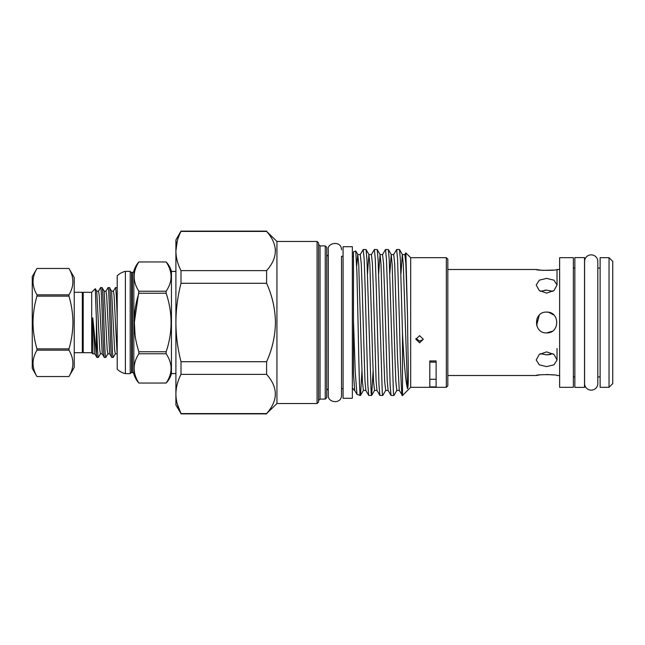 <?xml version="1.0" encoding="UTF-8"?>
<svg xmlns="http://www.w3.org/2000/svg" width="645" height="645" viewBox="0 0 645 645"><rect width="100%" height="100%" fill="white"/><g stroke="black" fill="none" stroke-linecap="round" stroke-linejoin="round"><path stroke-width="0.97" d="M591.207 390.144A6.611 6.611 0 0 0 597.818 383.533L597.818 261.467A6.611 6.611 0 0 0 591.207 254.856A6.611 6.611 0 0 0 584.596 261.467A6.611 6.611 0 0 1 584.596 261.467L584.596 383.533A6.611 6.611 0 0 0 591.207 390.144M584.523 387.395L574.864 387.395L574.864 257.605L584.523 257.605L584.523 387.395M612.75 383.606L609.033 387.322L609.033 257.678L612.75 261.394L612.75 383.606M609.033 387.322L600.124 387.322L600.124 257.678L609.033 257.678M573.373 268.078L574.864 268.078M597.818 268.078L600.124 268.078M573.373 376.922L574.864 376.922M597.818 376.922L600.124 376.922M559.634 257.678L573.373 257.678L573.373 387.322L559.634 387.322L559.634 257.678M537.011 318.541L536.648 325.411L539.252 315.171M548.661 312.301L546.629 312.099C560.045 311.454 560.053 333.546 546.629 332.901L550.604 332.111M447.824 269.497L536.229 269.497L542.574 270.368M542.655 270.368L553.563 270.061M557.03 285.017L553.982 290.581L546.629 293.104L539.276 290.581L536.229 285.017L539.276 280.18L546.629 278.39L553.99 280.18L557.03 285.017L557.03 269.497L559.634 269.497M539.276 374.995L536.229 375.503C535.584 374.39 557.675 374.39 557.03 375.503L559.634 375.503M553.886 374.979L546.629 374.479M447.824 375.503L536.229 375.503M133.821 271.247L133.821 373.753A1.484 1.484 0 0 0 132.386 372.649L132.386 272.351A1.484 1.484 0 0 0 133.821 271.247A22.285 22.285 0 0 1 138.877 261.951L166.152 261.951A22.285 22.285 0 0 1 171.441 271.424L171.441 373.576A22.285 22.285 0 0 1 166.152 383.049L166.152 383.049C172.691 373.294 172.691 363.546 166.152 353.774L138.877 353.774C132.556 363.506 132.556 373.262 138.877 383.033L138.877 383.033C132.556 373.302 132.556 363.546 138.877 353.774L138.877 351.759L166.152 351.759C172.691 332.32 172.691 312.809 166.152 293.241L138.877 293.241C132.564 312.68 132.564 332.191 138.877 351.759M166.152 261.951L138.877 261.967C132.556 271.698 132.556 281.454 138.877 291.226L166.152 291.226C172.691 281.486 172.691 271.73 166.152 261.967M166.152 291.226L166.152 293.241M166.152 351.759L166.152 353.774M133.821 373.753A22.285 22.285 0 0 0 138.877 383.049L166.152 383.033L138.877 383.049M134.362 322.363L138.877 291.226C132.556 281.494 132.556 271.739 138.877 261.967M132.386 272.351L131.62 272.351A1.484 1.484 0 0 1 130.209 271.351L125.388 271.351A17.084 17.084 0 0 0 117.213 275.81L117.213 369.19A17.084 17.084 0 0 0 125.388 373.649L125.388 271.351M132.386 372.649L131.62 372.649L131.62 272.351M130.209 271.351L130.209 373.649A1.484 1.484 0 0 1 131.62 372.649M130.209 373.649L125.388 373.649M175.9 271.424L171.441 271.424M175.9 373.576L171.441 373.576M343.075 322.5L343.075 246.721L352.355 246.721L352.355 398.279L343.075 398.279L343.075 322.5M276.939 403.552L276.939 241.448L266.611 231.418C278.213 244.447 278.213 257.516 266.611 270.626L266.611 283.292C272.255 295.797 275.205 308.874 275.455 322.5C275.197 336.158 272.246 349.227 266.611 361.708L266.611 374.374C278.213 387.403 278.213 400.481 266.611 413.582L276.939 403.552L317.074 403.552L317.074 241.448L276.939 241.448M446.34 257.678L447.824 259.169L447.824 385.831L446.34 387.322L446.34 257.678L410.68 257.678L405.818 252.88L404.842 254.582L405.834 263.628L407.519 316.187L405.866 252.864M325.241 245.906L326.725 247.39L326.725 397.61L325.241 399.094L325.241 245.906L320.041 245.906L318.557 244.423M360.434 395.49L356.975 394.369L355.234 372.101L353.476 320.791L353.476 251.848L355.742 251.026L356.935 272.795L358.039 322.5C358.701 353.371 359.225 382.816 359.902 392.047L360.499 395.433L361.942 371.165M402.504 394.506C401.545 402.932 400.448 366.296 399.44 322.5L397.586 259.29L396.659 249.51L399.505 249.567L400.408 260.056L402.504 333.57C404.052 363.707 405.721 382.098 407.519 388.742C409.212 385.436 407.737 354.726 407.624 322.5L407.519 316.187M446.34 387.322L410.68 387.322L402.504 395.49L399.263 390.418L397.481 356.492L394.692 263.628L393.692 254.582L396.659 249.51M402.504 395.49L402.504 333.57M393.869 395.49L391.023 395.433L390.12 384.944L387.371 286.001L386.444 259.29L385.517 249.51L388.355 249.567L389.266 260.056L393.426 393.087L393.869 395.49L396.828 390.418L395.837 381.372L394.901 356.492L392.16 264.402L391.192 254.525L389.806 273.835M382.719 395.49L379.881 395.433L378.978 384.944L376.228 286.001L375.301 259.29L374.374 249.51L377.212 249.567L378.115 260.056L382.283 393.087L382.719 395.49L385.686 390.418L384.686 381.372L383.759 356.492L381.018 264.402L380.042 254.525L378.655 273.835M371.576 395.49L368.738 395.433L367.835 384.944L365.086 286.001L364.159 259.29L363.224 249.51L366.07 249.567L366.973 260.056L371.141 393.087L371.641 395.433L373.084 371.165M385.517 249.51L382.55 254.582L383.549 263.628L384.476 288.508L387.218 380.598L388.121 390.418L391.023 395.433M374.374 249.51L371.407 254.582L372.407 263.628L373.334 288.508L376.075 380.598L376.978 390.418L379.881 395.433M363.224 249.51L360.265 254.582L361.264 263.628L362.192 288.508L364.933 380.598L365.836 390.418L368.738 395.433M410.68 387.322L410.68 257.678M317.074 403.552L318.557 402.069L318.557 242.931L317.074 241.448M429.804 386.919L436.125 386.919L436.125 360.95L429.804 360.95L429.804 386.919M419.597 335.658L415.88 339.278L419.597 342.834L423.305 339.278L419.597 335.658M546.629 351.896L553.99 354.419L557.03 359.983L553.982 364.82L546.629 366.61L539.276 364.82L536.229 359.983L539.276 354.419L546.629 351.896M550.653 354.444L546.629 354.855L552.999 353.718M546.629 312.099C533.189 311.462 533.23 333.554 546.629 332.901L552.136 331.32M553.886 315.05L548.798 312.325M552.999 291.29L546.629 290.145L540.26 291.282M557.03 348.558L557.03 359.983M557.03 269.497C557.683 270.61 535.6 270.61 536.229 269.497M415.985 338.423L419.597 341.132L422.435 339.867M117.213 288.791L116.914 287.581L115.487 287.581C116.068 289.234 116.648 299.635 117.213 318.775M117.213 288.049L116.914 287.581M115.302 353.831L117.1 353.831L114.068 295.313L113.447 291.113L111.585 291.169L114.617 349.687L115.302 353.831L113.198 357.419C111.964 359.555 110.722 285.445 109.481 287.581L108.062 287.581C109.295 285.445 110.537 359.555 111.77 357.419L109.666 353.831L106.643 295.313L105.957 291.169L108.062 287.581M111.585 291.169L109.481 287.581M113.198 357.419L111.77 357.419M105.957 291.169L104.159 291.169L107.183 349.687L107.868 353.831L105.764 357.419C104.53 359.555 103.289 285.445 102.055 287.581L100.628 287.581C101.862 285.445 103.103 359.555 104.345 357.419L102.241 353.831L99.209 295.313L98.524 291.169L100.628 287.581M104.159 291.169L102.055 287.581M105.764 357.419L104.345 357.419M113.383 291.169L115.487 287.581M96.726 291.169L99.757 349.687L100.443 353.831L98.338 357.419L96.911 357.419L96.403 354.113L96.403 320.226L95.275 288.71L96.726 291.169L98.524 291.169M92.92 353.936L91.687 352.702L91.687 292.298L95.275 288.71M92.872 353.815L92.356 322.605C92.364 321.371 92.42 315.711 92.872 318.751L96.403 354.113M91.687 292.298L83.197 292.298L83.197 352.702L91.687 352.702M83.197 352.702L82.77 351.96L82.77 293.04L83.197 292.298M82.77 293.04L82.342 292.298L74.223 292.298M82.77 351.96L82.342 352.702L82.342 292.298M82.342 352.702L74.223 352.702M68.967 294.829C74.183 286.066 74.183 277.277 68.967 268.457L36.967 268.457L68.967 268.457L74.223 277.552L74.223 367.448L68.967 376.543C74.183 367.779 74.183 358.983 68.967 350.171L68.967 348.872C71.506 340.318 72.829 331.53 72.941 322.5C72.845 313.575 71.522 304.787 68.967 296.128L68.967 294.829L36.967 294.829L36.967 296.128C34.419 304.787 33.097 313.575 33 322.5C33.113 331.53 34.435 340.318 36.967 348.872L36.967 350.171C31.758 358.934 31.758 367.723 36.967 376.543L68.967 376.543L36.967 376.543L32.25 368.376L32.25 276.624L36.967 268.457C31.758 277.221 31.758 286.017 36.967 294.829M36.967 350.171L68.967 350.171M68.967 348.872L36.967 348.872M36.967 296.128L68.967 296.128M93.017 353.831L94.807 353.831L96.911 357.419M98.338 357.419C97.685 357.79 97.064 339.899 96.403 320.226M436.125 362.143L429.804 362.143M429.804 379.276L436.125 379.276M544.702 290.242L546.629 290.145M540.26 353.718L546.629 354.855M177.262 403.899L181.003 413.582L175.9 405.036L175.9 239.964L181.003 231.12L266.611 231.12M266.611 413.582L181.003 413.582C177.698 407.124 175.988 400.593 175.9 393.982C175.996 387.347 177.698 380.816 181.003 374.374L181.003 361.708C177.706 348.872 176.004 335.803 175.9 322.5C175.988 309.302 177.689 296.232 181.003 283.292L181.003 270.626C177.698 264.168 175.988 257.637 175.9 251.018C175.996 244.391 177.698 237.852 181.003 231.418L181.003 231.12M266.611 374.374L181.003 374.374M181.003 361.708L266.611 361.708M266.611 283.292L181.003 283.292M181.003 270.626L266.611 270.626M266.611 231.418L181.003 231.418M177.294 240.964L175.9 251.018M275.455 250.961L275.246 248.107M359.902 395.49L359.902 392.047M353.476 320.791L353.476 373.713C353.476 394.901 353.476 394.901 353.476 373.713L354.694 390.418L356.975 394.369M135.2 337.359L134.362 322.645M325.241 399.094L320.041 399.094L320.041 245.906M328.289 388.693L328.216 256.307L326.725 254.823M94.807 353.831L92.872 318.751M407.519 388.742L403.302 264.402L402.335 254.525L400.948 273.835M371.641 395.433L374.543 390.418L373.544 381.372L372.617 356.492L369.875 264.402L368.9 254.525L367.513 273.835M360.499 395.433L363.401 390.418L362.401 381.372L361.474 356.492L358.725 264.402L357.757 254.525L356.717 265.813M343.075 256.307L341.511 256.307L341.511 395.232L341.511 388.693L343.075 388.693M341.511 249.768C341.286 239.819 326.515 243.052 328.289 249.768L328.289 395.232C327.386 402.722 341.544 404.721 341.511 395.232M353.476 388.693L352.355 388.693M107.868 353.831L109.666 353.831M100.443 353.831L102.241 353.831M353.476 256.307L352.355 256.307M328.216 388.693L326.725 390.177M320.041 399.094L318.557 400.577M399.505 249.567L402.399 254.582L404.842 254.582M388.355 249.567L391.257 254.582L393.692 254.582M377.212 249.567L380.115 254.582L382.55 254.582M366.07 249.567L368.972 254.582L371.407 254.582M355.79 251.058L357.83 254.582L360.265 254.582M396.828 390.418L399.263 390.418M385.686 390.418L388.121 390.418M374.543 390.418L376.978 390.418M363.401 390.418L365.836 390.418M353.476 389.733L354.694 390.418M181.003 413.88L266.611 413.88"/></g></svg>
